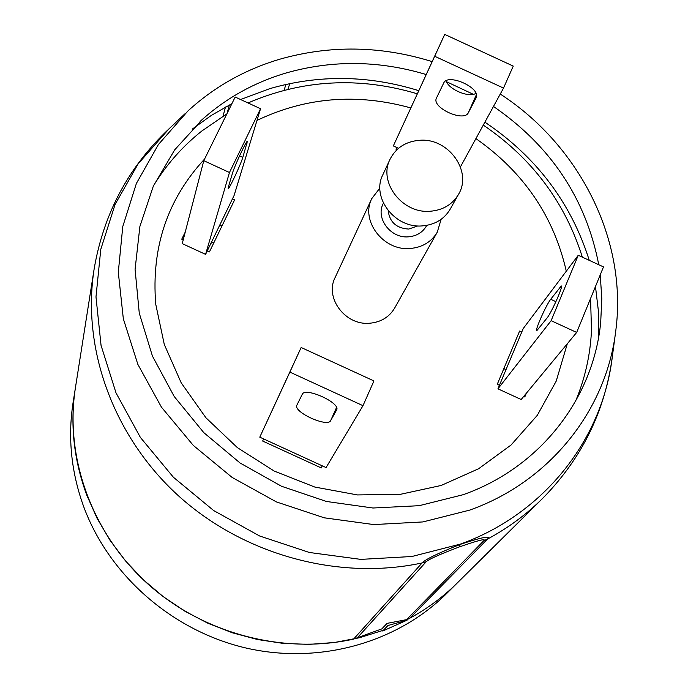 <?xml version="1.0" encoding="UTF-8"?>
<svg xmlns="http://www.w3.org/2000/svg" width="688" height="688" viewBox="0 0 688 688"><rect width="100%" height="100%" fill="white"/><g stroke="black" fill="none" stroke-linecap="round" stroke-linejoin="round"><path stroke-width="1.03" d="M403.744 621.367C423.722 611.305 441.49 598.586 457.038 583.209C443.089 597.012 427.325 608.691 409.73 618.245L406.814 619.596L387.043 623.38L381.849 628.884L353.572 639.126C282.381 654.838 202.126 633.27 146.699 582.899C91.409 532.357 64.595 456.78 75.413 387.834C69.858 423.903 73.668 459.713 86.826 495.257L97.128 518.408L110.106 540.433L125.594 561.004L143.388 579.829L163.254 596.651L184.917 611.219L208.077 623.328L232.415 632.805L257.579 639.53L283.215 643.4L308.972 644.389L334.497 642.489L359.428 637.75L383.431 630.251M182.466 239.51L183.447 239.003L182.466 239.51M353.572 639.126L422.088 562.956C425.347 559.387 438.118 553.169 460.41 544.328C482.107 537.182 491.172 535.419 487.586 539.031C508.028 528.031 526.294 514.581 542.368 498.671C581.816 458.638 605.156 411.123 612.397 356.135C602.86 438.824 544.492 513.919 460.487 544.062L411.897 556.506L360.847 559.387L309.385 552.481L259.643 535.995L213.676 510.556L173.393 477.24L140.412 437.456L116.014 392.891L101.059 345.402L95.985 296.915L100.783 249.348L115.068 204.474L138.09 163.916L168.809 129.034C128.424 167.055 103.527 213.77 94.11 269.18L73.057 402.764C67.622 438.118 71.328 473.198 84.185 508.011C109.891 576.071 172.731 630.87 245.745 647.958C318.819 664.857 396.555 643.099 446.306 593.847L542.368 498.671M500.253 94.05C579.666 145.529 627.508 240.086 615.863 330.085C606.704 409.532 550.486 481.437 469.646 510.126L422.896 521.934L373.773 524.574L324.263 517.823L276.378 501.905L232.114 477.42L193.285 445.394L161.465 407.184L137.867 364.391L123.333 318.793L118.302 272.242L122.774 226.558L136.379 183.464L158.421 144.497L187.91 110.992C214.243 86.877 244.825 69.626 279.646 59.245C329.991 44.918 380.825 45.709 432.159 61.61M600.237 274.856L601.802 298.618L600.701 322.328C593.434 398.352 540.209 467.565 463.144 494.706L419.155 505.689L372.956 508.011L326.439 501.466L281.512 486.261L240.069 462.998L203.811 432.649L174.219 396.512L152.444 356.109L139.268 313.143L135.08 269.352L139.888 226.472L153.321 186.147L174.7 149.821L203.072 118.757C226.963 97.679 254.44 82.483 285.511 73.16C331.848 59.865 378.744 60.32 426.199 74.536M598.758 264.734C585.97 198.78 550.882 146.019 493.477 106.459M473.318 94.308L446.486 81.709M418.768 90.661C368.639 75.155 318.983 74.476 269.791 88.64L240.594 99.528M231.899 103.673L211.379 115.369L192.27 129.112M598.612 337.137L598.483 311.776L595.473 286.492M589.272 260.356C571.126 202.857 536.33 156.787 484.894 122.163M504.321 367.469L505.491 370.823L504.321 367.469M357.063 638.103L426.164 561.786C428.547 559.378 439.512 554.451 459.051 547.012C478.16 540.372 486.407 538.274 483.793 540.725L406.556 619.647M219.248 226.137L222.37 225.157M387.912 625.53L407.055 620.189L382.709 631.008L387.912 625.53M521.753 332.029L519.612 331.04L497.261 384.3L499.419 385.297M523.688 396.451L524.789 396.959L526.32 393.278M396.976 147.593L396.107 149.494L396.813 149.821M185.253 232.054L181.752 239.183L183.223 239.863M207.251 250.914L209.427 251.911L234.625 199.821L232.475 198.832M263.624 438.927L262.653 441.042L321.287 467.935L322.233 465.81M590.579 298.454L591.482 330.481C590.321 355.197 584.938 378.942 575.323 401.723M153.493 185.76C166.358 164.647 182.475 146.398 201.842 131.004L226.868 113.873M398.507 148.307L393.338 145.916L434.687 56.261L503.521 88.081L460.435 166.909M436.493 97.997L443.657 83.145C447.664 72.704 481.531 88.047 476.113 97.851L468.339 112.703C464.065 122.61 431.256 107.56 436.45 98.074L436.493 97.997M393.338 145.916L444.715 34.4L513.248 66.1L503.521 88.081M434.687 56.261L444.715 34.4M475.933 93.327C469.018 98.057 448.55 89.449 446.116 80.797M234.109 195.452L205.583 254.362L229.465 172.507L260.546 108.73L234.109 195.452M228.39 187.059L232.492 173.152C234.367 166.29 246.777 139.776 247.405 141.289L242.804 157.397C240.852 164.312 228.803 190.026 228.149 188.667L228.39 187.059M205.583 254.362L182.243 243.629L203.786 160.674L235.176 97.034L260.546 108.73M229.465 172.507L203.786 160.674M362.989 405.679L373.937 380.937L301.155 347.492L259.78 437.164L326.069 467.573L362.989 405.679L289.872 372.096L259.78 437.164M330.679 420.592L336.647 409.919C340.878 402.91 304.965 386.639 302.247 394.336L296.881 405.155C292.864 411.94 327.608 427.807 330.679 420.592L336.527 407.52M301.155 347.492L289.872 372.096M497.949 388.823L523.207 328.58L578.255 255.274L551.131 320.677L497.949 388.823L521.169 399.504L576.673 332.442L603.488 266.91L578.255 255.274M550.701 299.271L561.279 285.967C563.481 285.769 551.621 312.455 547.02 318.037L536.726 330.773C534.645 330.868 546.134 304.965 550.701 299.271L555.913 301.679M551.131 320.677L576.673 332.442M371.761 198.634C360.271 220.685 383.371 251.017 409.971 248.497C422.251 247.465 431.35 242.021 437.276 232.174L394.654 308.078C389.202 317.159 380.868 322.216 369.662 323.231C345.41 325.682 324.521 297.938 335.099 277.582L371.761 198.634L379.922 188.013M437.276 232.174L441.111 219.343M390.019 159.315L382.838 174.778C371.081 197.327 394.852 228.433 422.157 225.905C434.764 224.864 444.095 219.309 450.15 209.238L458.492 194.377C472.699 171.45 448.447 137.798 419.8 140.275C405.894 141.375 395.961 147.722 390.019 159.315C378.09 182.191 402.291 213.796 430.052 211.259C442.874 210.218 452.351 204.585 458.492 194.377M214.106 242.236L210.975 243.225M426.164 561.786L422.088 562.956C338.84 580.827 244.171 555.121 178.682 496.014C113.348 436.708 81.623 348.653 94.11 269.18M225.483 107.027L223.041 116.177M287.928 89.294L289.794 83.583M483.793 540.725L487.586 539.031L409.73 618.245M229.371 104.963L227.049 113.503M284.058 90.266L285.95 84.418M460.41 544.328L459.051 547.012M204.62 158.997C167.433 199.176 151.145 247.603 155.755 304.277L164.286 344.456L181.202 382.838L205.893 417.745L237.334 447.596L274.185 471.048L314.82 487.061L357.45 494.93L400.184 494.362L441.163 485.461L478.642 468.726L511.107 444.973L537.285 415.328L556.222 381.1L567.308 343.751M566.293 271.201C553.788 216.299 523.654 172.103 475.907 138.598M410.805 107.93C356.926 93.026 305.653 97.189 256.985 120.409M476.216 97.601L476.001 98.083M476.371 94.746L468.339 112.703M246.218 142.7L247.112 143.104M239.544 155.892L242.804 157.397M561.253 287.902L559.817 287.24M426.775 225.363C422.931 232.295 416.782 236.113 408.328 236.844C390.406 238.53 375.098 217.743 383.422 203.175M417.917 225.905L408.724 229.061C396.52 228.313 389.666 222.181 388.161 210.666M184.78 113.95L168.809 129.034M203.072 118.757L200.07 121.484M600.701 322.328L600.246 326.353M615.296 334.351L612.397 356.135M582.358 257.166C565.029 202.229 532.005 158.206 483.286 125.104M417.324 93.792C358.998 76.454 302.565 79.507 248.015 102.959"/></g></svg>
